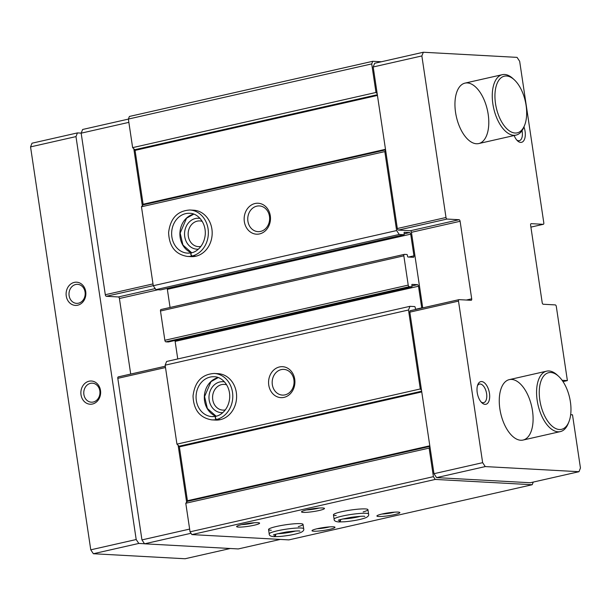 <?xml version="1.0" encoding="UTF-8"?>
<svg xmlns="http://www.w3.org/2000/svg" width="611" height="611" viewBox="0 0 611 611"><rect width="100%" height="100%" fill="white"/><g stroke="black" fill="none" stroke-linecap="round" stroke-linejoin="round"><path stroke-width="0.92" d="M570.666 414.701L572.499 414.8L580.45 468.018L578.984 471.707L485.249 466.583L482.644 462.672L458.502 301.116A1.55 0.794 -102.8 0 1 458.976 299.65A1.55 0.794 -102.8 0 1 459.09 299.642L471.112 300.299A1.55 0.794 -102.8 0 0 471.226 300.291A1.55 0.794 -102.8 0 0 471.7 298.825L460.106 221.281A1.55 0.794 -102.8 0 0 459.067 219.716L447.046 219.059A1.55 0.794 -102.8 0 1 445.999 217.493L421.857 55.937L423.331 52.248L517.059 57.373L519.663 61.291L543.805 222.839A1.55 0.794 -102.8 0 1 543.332 224.306A1.55 0.794 -102.8 0 1 543.217 224.313L531.196 223.657A1.55 0.794 -102.8 0 0 531.081 223.672A1.55 0.794 -102.8 0 0 530.608 225.138L542.201 302.682A1.55 0.794 -102.8 0 0 543.24 304.247L555.262 304.904A1.55 0.794 -102.8 0 1 556.308 306.47L567.382 380.592L563.006 381.585M511.636 379.431A30.985 15.863 -102.8 0 1 532.105 408.522A30.985 15.863 -102.8 0 1 523.031 440.057A30.985 15.863 -102.8 0 1 500.707 413.342A30.985 15.863 -102.8 0 1 509.33 379.614A30.985 15.863 -102.8 0 1 511.636 379.431M523.955 126.928A11.617 5.95 -102.8 0 1 524.33 139.675A11.617 5.95 -102.8 0 1 517.57 140.881A11.617 5.95 -102.8 0 1 514.149 135.527M481.636 381.554A11.617 5.95 -102.8 0 1 489.686 396.073A11.617 5.95 -102.8 0 1 481.949 402.848A11.617 5.95 -102.8 0 1 477.817 384.647A11.617 5.95 -102.8 0 1 481.636 381.554M467.323 82.928A30.985 15.863 -102.8 0 1 487.799 112.027A30.985 15.863 -102.8 0 1 478.719 143.562A30.985 15.863 -102.8 0 1 456.394 116.846A30.985 15.863 -102.8 0 1 465.017 83.119A30.985 15.863 -102.8 0 1 467.323 82.928M562.12 380.302L567.382 380.592M421.643 391.216L179.076 446.206L176.946 444.128L165.146 365.172L166.612 361.475L409.966 306.317L414.655 306.569A0.771 0.397 -102.8 0 1 415.175 307.356L415.32 308.303A0.771 0.397 -102.8 0 0 415.839 309.09L417.061 309.151M177.755 358.955L175.136 341.396A1.55 0.794 -102.8 0 0 174.845 340.503M168.46 341.946A0.771 0.397 -102.8 0 1 168.346 341.969L165.902 341.832A1.55 0.794 -102.8 0 1 164.855 340.274L160.487 310.999A1.55 0.794 -102.8 0 1 160.96 309.533A1.55 0.794 -102.8 0 1 161.075 309.525L404.207 254.413M170.064 307.47L167.353 289.324A1.55 0.794 -102.8 0 0 167.063 288.423M160.678 289.866A0.771 0.397 -102.8 0 1 160.563 289.889L155.874 289.637L153.269 285.719L141.469 206.762L143.012 204.884A0.771 0.397 -102.8 0 0 143.111 204.242L135.062 150.382A0.771 0.397 -102.8 0 0 134.764 149.71L132.633 147.633L128.363 119.069L129.402 116.457L372.756 61.291L381.356 61.764M458.869 299.695L410.416 310.678A1.55 0.794 -102.8 0 0 410.302 310.686A1.55 0.794 -102.8 0 0 409.828 312.152L421.483 390.116L420.299 388.963L408.499 310.006L409.966 306.317M422.728 307.868L411.44 232.31L460.106 221.281M421.75 308.089A1.55 0.794 -102.8 0 0 421.727 307.898L418.489 286.231A1.55 0.794 -102.8 0 0 417.443 284.665L412.15 284.382A0.771 0.397 -102.8 0 0 411.852 285.116L411.997 286.07A0.771 0.397 -102.8 0 1 411.699 286.803L409.255 286.674A1.55 0.794 -102.8 0 1 408.217 285.108L403.84 255.833A1.55 0.794 -102.8 0 1 404.314 254.367A1.55 0.794 -102.8 0 1 404.429 254.359L406.873 254.497A0.771 0.397 -102.8 0 1 407.392 255.276L407.537 256.23A0.771 0.397 -102.8 0 0 408.056 257.01L413.357 257.3A1.55 0.794 -102.8 0 0 413.471 257.292A1.55 0.794 -102.8 0 0 413.945 255.826L410.707 234.158A1.55 0.794 -102.8 0 0 409.66 232.592L404.367 232.302A0.771 0.397 -102.8 0 0 404.07 233.043L404.215 233.99A0.771 0.397 -102.8 0 1 403.917 234.731L399.235 234.471L396.623 230.561L384.823 151.597L385.678 150.558L397.333 228.522A1.55 0.794 -102.8 0 0 398.372 230.087L410.393 230.744A1.55 0.794 -102.8 0 1 411.44 232.31M533.243 482.079L532.212 484.729L435.246 479.429L433.405 476.664L429.136 448.092L429.991 447.053L421.483 390.116M423.331 52.248L374.658 63.284L373.191 66.973L377.17 93.62L375.986 92.467L371.717 63.903L372.756 61.291M578.984 471.707L530.31 482.743L436.582 477.619L433.978 473.701L429.991 447.053M398.128 512.094A11.617 1.443 -8.5 0 1 399.77 512.415A11.617 1.443 -8.5 0 1 388.604 515.722A11.617 1.443 -8.5 0 1 376.964 515.821A11.617 1.443 -8.5 0 1 385.801 513.263A11.617 1.443 -8.5 0 1 398.128 512.094M322.73 507.97A11.617 1.443 -8.5 0 1 324.372 508.291A11.617 1.443 -8.5 0 1 313.214 511.598A11.617 1.443 -8.5 0 1 301.574 511.697A11.617 1.443 -8.5 0 1 310.411 509.139A11.617 1.443 -8.5 0 1 322.73 507.97M333.232 526.804A11.617 1.443 -8.5 0 1 334.874 527.125A11.617 1.443 -8.5 0 1 323.708 530.432A11.617 1.443 -8.5 0 1 312.068 530.531A11.617 1.443 -8.5 0 1 320.912 527.973A11.617 1.443 -8.5 0 1 333.232 526.804M257.842 522.68A11.617 1.443 -8.5 0 1 259.484 523.001A11.617 1.443 -8.5 0 1 248.318 526.308A11.617 1.443 -8.5 0 1 236.678 526.407A11.617 1.443 -8.5 0 1 245.515 523.848A11.617 1.443 -8.5 0 1 257.842 522.68M336.21 515.554A17.429 2.161 -8.5 0 1 333.453 514.813A17.429 2.161 -8.5 0 1 345.773 510.865A17.429 2.161 -8.5 0 1 365.294 508.925A17.429 2.161 -8.5 0 1 367.937 509.658A17.429 2.161 -8.5 0 1 363.178 511.903M271.315 530.264A17.429 2.161 -8.5 0 1 268.565 529.523A17.429 2.161 -8.5 0 1 280.877 525.575A17.429 2.161 -8.5 0 1 300.406 523.635A17.429 2.161 -8.5 0 1 303.041 524.368A17.429 2.161 -8.5 0 1 298.283 526.621M532.212 484.729L288.858 539.895L191.892 534.594L190.052 531.822L185.782 503.258L187.317 501.379A0.771 0.397 -102.8 0 0 187.424 500.737L179.374 446.878A0.771 0.397 -102.8 0 0 179.076 446.206M435.246 479.429L191.892 534.594M433.405 476.664L190.052 531.822M429.136 448.092L185.782 503.258M420.299 388.963L176.946 444.128M294.723 379.225A15.496 13.167 -86.9 0 0 273.285 370.465A15.496 13.167 -86.9 0 0 277.218 396.806A15.496 13.167 -86.9 0 0 294.723 379.225M211.757 419.872L215.576 420.078A23.241 19.751 -86.9 0 0 236.32 392.461A23.241 19.751 -86.9 0 0 218.119 373.672L214.301 373.458C201.882 374.26 194.802 381.76 193.038 395.974C193.58 409.889 199.82 417.855 211.757 419.872A23.241 19.751 -86.9 0 0 216.309 419.505C215.072 418.359 214.942 417.275 215.92 416.251L211.941 416.587A19.949 16.955 -86.9 0 0 215.721 416.29M408.499 310.006L165.146 365.172M399.235 234.471L155.874 289.637M396.623 230.561L153.269 285.719M270.291 215.767A15.496 13.167 -86.9 0 0 248.86 207.014A15.496 13.167 -86.9 0 0 252.794 233.349A15.496 13.167 -86.9 0 0 270.291 215.767M187.333 256.421L191.151 256.628A23.241 19.751 -86.9 0 0 211.887 229.01A23.241 19.751 -86.9 0 0 193.687 210.215L189.868 210.008C177.457 210.803 170.37 218.31 168.613 232.516C169.148 246.432 175.388 254.405 187.333 256.421A23.241 19.751 -86.9 0 0 191.877 256.047C190.64 254.902 190.51 253.825 191.495 252.794L187.508 253.13A19.949 16.955 -86.9 0 0 191.296 252.839M384.823 151.597L141.469 206.762M375.986 92.467L132.633 147.633M371.717 63.903L128.363 119.069M436.582 477.619L485.249 466.583M433.978 473.701L482.644 462.672M373.191 66.973L421.857 55.937M385.678 150.558L377.17 93.62M186.638 502.219L178.129 445.282M280.258 539.421L238.282 548.938L144.555 543.813L141.951 539.903L117.808 378.346A1.55 0.794 -102.8 0 1 118.274 376.88A1.55 0.794 -102.8 0 1 118.397 376.872L165.306 366.241M191.022 533.281L144.555 543.813M189.639 529.088L141.951 539.903M130.708 374.062L119.412 298.512A1.55 0.794 -102.8 0 0 118.374 296.946L106.352 296.289A1.55 0.794 -102.8 0 1 105.306 294.723L81.164 133.167L82.63 129.479L128.371 119.107M142.325 205.716L133.817 148.786M128.86 122.36L81.164 133.167M200.041 218.425A15.496 13.167 -86.9 0 0 184.568 232.99A15.496 13.167 -86.9 0 0 198.361 249.166M202.256 221.403A12.877 10.945 -86.9 0 0 199.797 220.93A12.877 10.945 -86.9 0 0 188.173 233.188A12.877 10.945 -86.9 0 0 198.392 246.638A12.877 10.945 -86.9 0 0 200.882 246.439M224.466 381.875A15.496 13.167 -86.9 0 0 209 396.447A15.496 13.167 -86.9 0 0 222.786 412.616M226.681 384.854A12.877 10.945 -86.9 0 0 224.229 384.388A12.877 10.945 -86.9 0 0 212.597 396.646A12.877 10.945 -86.9 0 0 222.824 410.096A12.877 10.945 -86.9 0 0 225.314 409.897M269.474 216.34A12.877 10.945 -86.9 0 0 259.392 205.93A12.877 10.945 -86.9 0 0 247.768 218.188A12.877 10.945 -86.9 0 0 257.987 231.638A12.877 10.945 -86.9 0 0 269.474 216.34M293.906 379.798A12.877 10.945 -86.9 0 0 283.825 369.388A12.877 10.945 -86.9 0 0 272.193 381.646A12.877 10.945 -86.9 0 0 282.419 395.096A12.877 10.945 -86.9 0 0 293.906 379.798M254.237 522.749A9.524 1.184 -8.5 0 1 241.62 524.635M329.627 526.873A9.524 1.184 -8.5 0 1 317.01 528.759M319.133 508.039A9.524 1.184 -8.5 0 1 306.516 509.925M394.523 512.163A9.524 1.184 -8.5 0 1 381.906 514.05M477.466 385.709A9.524 4.873 -102.8 0 1 479.482 384.075A9.524 4.873 -102.8 0 1 480.185 384.014A9.524 4.873 -102.8 0 1 486.478 392.957A9.524 4.873 -102.8 0 1 483.691 402.649A9.524 4.873 -102.8 0 1 481.17 402.038M522.031 130.639A9.524 4.873 -102.8 0 1 519.312 140.683A9.524 4.873 -102.8 0 1 516.791 140.072M230.278 548.502L185.064 558.752L93.376 553.734L90.772 549.824L30.55 146.892L32.016 143.203L77.444 132.908L81.187 133.114M144.517 543.752L138.804 543.439L93.376 553.734M138.804 543.439L136.192 539.528L90.772 549.824M74.282 282.389A11.617 9.875 -86.9 0 0 68.409 301.406A11.617 9.875 -86.9 0 0 85.273 297.588A11.617 9.875 -86.9 0 0 74.282 282.389M89.053 381.218A11.617 9.875 -86.9 0 0 83.18 400.236A11.617 9.875 -86.9 0 0 100.036 396.417A11.617 9.875 -86.9 0 0 89.053 381.218M136.192 539.528L75.978 136.597L30.55 146.892M75.978 136.597L77.444 132.908M558.607 376.307L557.217 375.024A30.985 15.863 77.2 0 0 546.646 371.16A30.985 15.863 77.2 0 0 537.565 402.687A30.985 15.863 77.2 0 0 558.042 431.786A30.985 15.863 77.2 0 0 560.34 431.603A30.985 15.863 77.2 0 0 568.215 423.553L568.917 421.796A29.053 14.878 77.2 0 0 558.607 376.307A29.053 14.878 77.2 0 0 539.253 393.232A29.053 14.878 77.2 0 0 559.378 429.518A29.053 14.878 77.2 0 0 568.917 421.796M514.294 79.804L512.904 78.529A30.985 15.863 77.2 0 0 502.334 74.664A30.985 15.863 77.2 0 0 493.253 106.192A30.985 15.863 77.2 0 0 513.729 135.291A30.985 15.863 77.2 0 0 516.035 135.1A30.985 15.863 77.2 0 0 523.91 127.057L524.605 125.301A29.053 14.878 77.2 0 0 514.294 79.804A29.053 14.878 77.2 0 0 494.941 96.737A29.053 14.878 77.2 0 0 515.065 133.022A29.053 14.878 77.2 0 0 524.605 125.301M90.466 383.341A9.524 8.096 -86.9 0 0 83.776 393.377A9.524 8.096 -86.9 0 0 91.344 402.191A9.524 8.096 -86.9 0 0 99.944 393.125A9.524 8.096 -86.9 0 0 92.383 383.181A9.524 8.096 -86.9 0 0 90.466 383.341M75.695 284.512A9.524 8.096 -86.9 0 0 69.005 294.54A9.524 8.096 -86.9 0 0 76.574 303.362A9.524 8.096 -86.9 0 0 85.173 294.296A9.524 8.096 -86.9 0 0 77.612 284.344A9.524 8.096 -86.9 0 0 75.695 284.512M195.955 256.2L192.137 255.994A23.241 19.751 -86.9 0 0 208.328 231.454A23.241 19.751 -86.9 0 0 189.868 210.008M195.703 256.261L191.877 256.047M192.137 255.994C190.831 254.856 190.64 253.786 191.556 252.778L191.434 252.794C196.834 251.984 204.257 245.591 205.258 234.471C206.075 222.183 197.399 213.14 189.693 213.292A19.949 16.955 -86.9 0 0 171.668 232.287A19.949 16.955 -86.9 0 0 187.508 253.13M220.388 419.65L216.561 419.444A23.241 19.751 -86.9 0 0 232.76 394.912A23.241 19.751 -86.9 0 0 214.301 373.458M220.128 419.711L216.309 419.505M216.561 419.444C215.263 418.314 215.072 417.244 215.989 416.236L215.866 416.251C221.258 415.434 228.69 409.042 229.69 397.929C230.507 385.633 221.831 376.597 214.117 376.75A19.949 16.955 -86.9 0 0 196.1 395.737A19.949 16.955 -86.9 0 0 211.941 416.587M303.041 524.368L303.69 528.744A17.429 2.161 171.5 0 0 286.131 529.179A17.429 2.161 171.5 0 0 269.214 533.892C269.039 535.427 270.551 536.351 273.736 536.657L275.683 535.549M276.126 534.121L273.911 536.664M367.937 509.658L368.586 514.034A17.429 2.161 171.5 0 0 351.027 514.47A17.429 2.161 171.5 0 0 334.11 519.182C333.934 520.717 335.439 521.641 338.631 521.947L340.579 520.839M341.014 519.411L338.807 521.954L344.596 521.786C353.242 520.977 360.177 519.678 365.393 517.876C368.021 516.769 369.082 515.485 368.586 514.034M429.892 446.397L187.317 501.379M429.8 445.793L187.424 500.737M421.75 391.934L179.374 446.878M421.727 307.898L416.366 309.113M418.489 286.231L175.136 341.396M417.443 284.665L411.974 285.91M411.699 286.803L168.346 341.969M409.255 286.674L165.902 341.832M408.217 285.108L164.855 340.274M403.84 255.833L160.487 310.999M413.945 255.826L408.583 257.04M410.707 234.158L167.353 289.324M409.66 232.592L404.192 233.83M403.917 234.731L160.563 289.889M385.579 149.901L143.012 204.884M385.495 149.298L143.111 204.242M377.445 95.438L135.062 150.382M377.338 94.72L134.764 149.71M409.828 312.152L458.502 301.116M466.338 300.039L471.7 298.825M410.393 230.744L459.067 219.716M398.372 230.087L447.046 219.059M397.333 228.522L445.999 217.493M530.906 227.109L543.217 224.313M165.497 367.539L117.808 378.346M158.035 289.751L119.412 298.512M155.186 288.598L118.374 296.946M153.262 285.65L106.352 296.289M153.002 283.909L105.306 294.723M193.748 214.133A19.949 16.955 -86.9 0 0 179.924 232.738A19.949 16.955 -86.9 0 0 191.64 252.748M218.18 377.583A19.949 16.955 -86.9 0 0 204.349 396.188A19.949 16.955 -86.9 0 0 216.065 416.198M277.7 533.693A12.396 1.535 171.5 0 0 295.518 531.028M342.595 518.983A12.396 1.535 171.5 0 0 360.414 516.318M411.761 286.803L168.407 341.961M404.314 254.367L160.96 309.533M403.978 234.723L160.624 289.889M410.302 310.686L458.976 299.65M530.906 227.124L543.332 224.306M165.298 366.218L118.274 376.88M523.031 440.057L560.34 431.603M509.33 379.614L546.646 371.16M478.719 143.562L516.035 135.1M465.017 83.119L502.334 74.664M193.779 214.14L186.546 218.211L180.153 233.104L182.933 245.019L191.671 252.733M218.211 377.59L210.978 381.669L204.578 396.554L207.366 408.476L216.095 416.19M268.565 529.523L269.214 533.892M303.69 528.744C304.186 530.195 303.125 531.478 300.497 532.586C295.281 534.388 288.354 535.687 279.701 536.496L273.911 536.672M299.917 531.127L299.925 531.135C299.245 530.684 294.685 530.982 286.231 532.028C276.898 533.838 272.659 534.854 273.522 535.076L273.522 535.076M333.453 514.813L334.11 519.182M364.813 516.417L364.82 516.425C364.141 515.974 359.581 516.272 351.126 517.318C341.793 519.129 337.555 520.144 338.41 520.366L338.418 520.366"/></g></svg>

